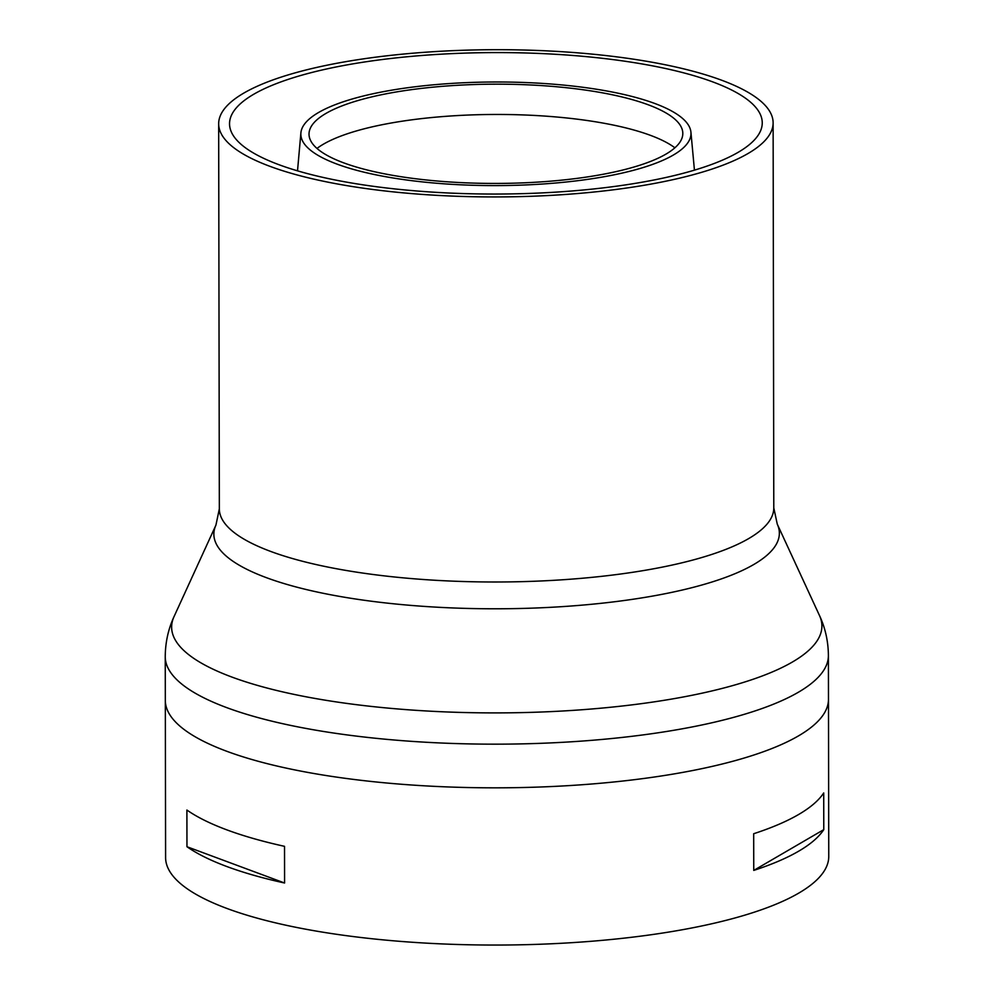 <?xml version="1.0" encoding="UTF-8"?>
<svg xmlns="http://www.w3.org/2000/svg" width="994" height="994" viewBox="0 0 994 994"><rect width="100%" height="100%" fill="white"/><g stroke="black" fill="none" stroke-linecap="round" stroke-linejoin="round"><path stroke-width="1.49" d="M798.455 735.908A331.586 88.056 179.9 0 1 426.414 785.931A331.586 88.056 179.9 0 1 165.315 700.36A331.586 88.056 -0.1 0 0 426.414 785.931A331.586 88.056 -0.1 0 0 798.455 735.908A331.586 88.056 -0.1 0 0 828.487 699.204A331.586 88.056 179.9 0 1 798.455 735.908M823.777 829.63L753.75 870.409L753.676 833.73A331.586 88.056 -0.1 0 0 798.592 814.521A331.586 88.056 -0.1 0 0 823.715 792.939L823.777 829.63A331.586 88.056 179.9 0 1 798.654 851.199A331.586 88.056 179.9 0 1 753.75 870.409M284.582 883.007L186.959 846.726L186.897 810.035A331.586 88.056 -0.1 0 0 284.52 846.329L284.582 883.007A331.586 88.056 179.9 0 1 186.959 846.726M165.24 656.699L165.6 857.573A331.586 88.056 -0.1 0 0 426.687 943.157A331.586 88.056 -0.1 0 0 798.729 893.121A331.586 88.056 -0.1 0 0 828.76 856.418L828.4 655.543C828.263 641.292 825.293 627.959 819.491 615.534A325.137 86.341 -0.1 0 1 792.454 661.992A325.137 86.341 -0.1 0 1 408.497 709.803A325.137 86.341 -0.1 0 1 174.012 616.665C168.259 629.115 165.339 642.459 165.24 656.699A331.586 88.056 -0.1 0 0 426.339 742.269A331.586 88.056 -0.1 0 0 798.368 692.246A331.586 88.056 -0.1 0 0 828.4 655.543M748.01 153.523A277.227 73.618 -0.1 0 0 773.121 122.834A277.227 73.618 -0.1 0 0 495.77 49.7A277.227 73.618 -0.1 0 0 218.668 123.803A277.227 73.618 -0.1 0 0 436.962 195.346A277.227 73.618 -0.1 0 0 748.01 153.523M738.12 152.343A266.355 70.736 179.9 0 1 439.273 192.525A266.355 70.736 179.9 0 1 229.539 123.778A266.355 70.736 179.9 0 1 495.77 52.583A266.355 70.736 179.9 0 1 762.249 122.858A266.355 70.736 179.9 0 1 738.12 152.343M674.889 147.795A189.705 50.383 -0.1 0 0 495.882 114.459A189.705 50.383 -0.1 0 0 316.987 148.429M665.881 154.157A186.897 49.625 -0.1 0 0 682.754 132.277A186.897 49.625 -0.1 0 0 495.832 84.167A186.897 49.625 -0.1 0 0 309.072 132.935A186.897 49.625 -0.1 0 0 453.985 182.237A186.897 49.625 -0.1 0 0 665.881 154.157M694.384 170.16L694.384 170.136A198.402 52.682 -0.1 0 0 694.384 170.136A198.402 52.682 -0.1 0 0 694.321 168.868L690.929 132.214A195.072 51.8 -0.1 0 0 495.82 81.993A195.072 51.8 -0.1 0 0 300.896 132.885A195.072 51.8 -0.1 0 0 452.146 184.35A195.072 51.8 -0.1 0 0 673.323 155.052A195.072 51.8 -0.1 0 0 690.929 132.214M300.896 132.885L297.628 169.564A198.402 52.682 -0.1 0 0 297.566 170.831A198.402 52.682 -0.1 0 0 297.579 170.856L297.566 170.831M777.258 524.111L773.792 507.897A277.227 73.618 -0.1 0 1 748.681 538.586A277.227 73.618 -0.1 0 1 437.633 580.409A277.227 73.618 -0.1 0 1 219.339 508.866L215.934 525.093A282.743 75.084 -0.1 0 0 419.841 606.091A282.743 75.084 -0.1 0 0 753.75 564.517A282.743 75.084 -0.1 0 0 777.258 524.111L819.491 615.534M215.934 525.093L174.012 616.665M773.792 507.897L773.121 122.834M219.339 508.866L218.668 123.803"/></g></svg>
